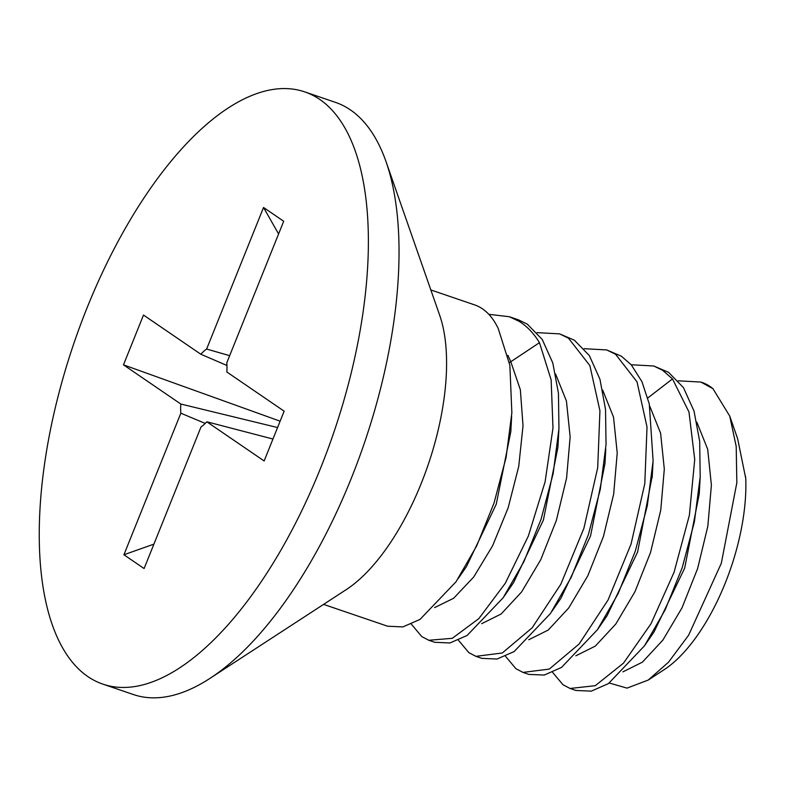 <?xml version="1.0" encoding="UTF-8"?>
<svg xmlns="http://www.w3.org/2000/svg" width="785" height="785" viewBox="0 0 785 785"><rect width="100%" height="100%" fill="white"/><g stroke="black" fill="none" stroke-linecap="round" stroke-linejoin="round"><path stroke-width="1.18" d="M102.806 684.108A312.842 137.395 108.8 0 0 327.492 450.237A312.842 137.395 108.8 0 0 319.809 99.459A312.842 137.395 -71.2 0 0 304.815 91.914A312.842 137.395 -71.2 0 0 80.139 325.785A312.842 137.395 -71.2 0 0 87.812 676.562A312.842 137.395 108.8 0 0 102.806 684.108L133.411 694.539A312.842 137.395 108.8 0 0 209.87 678.436A312.842 137.395 108.8 0 0 364.456 442.809A312.842 137.395 108.8 0 0 386.102 161.838A312.842 137.395 108.8 0 0 350.414 109.9A312.842 137.395 -71.2 0 0 335.421 102.354L304.815 91.914M263.534 207.475L283.699 221.262L226.786 362.827A44.019 19.331 108.8 0 1 226.816 371.992L284.15 411.173L264.133 460.962L206.798 421.78A44.019 19.331 108.8 0 1 201.009 426.971L144.097 568.546L123.922 554.76L180.835 413.195A44.019 19.331 108.8 0 1 180.815 404.03L123.48 364.848L143.498 315.06L200.832 354.241A44.019 19.331 108.8 0 1 206.622 349.05L263.534 207.475L278.596 233.959M386.102 161.838L439.718 315.374A166.116 72.956 108.8 0 1 428.227 464.563A166.116 72.956 108.8 0 1 346.146 589.682L209.87 678.436M631.209 364.76L653.787 365.996L662.648 370.314L672.49 378.91L688.985 412.017L694.725 459.451L689.377 515.254L674.06 572.285L651.04 623.683L623.526 663.099L595.275 685.688L570.057 688.465L563.012 684.765L552.571 672.323M570.057 688.465L575.945 690.466L591.291 691.134L608.424 683.607L644.446 645.878L665.111 609.935L682.263 567.555L694.372 521.937L700.191 476.819L699.68 441.337L694.028 411.114L683.48 387.653L668.535 372.316L653.787 365.996M584.128 348.697L606.707 349.933L615.568 354.251L637.028 381.863L647.026 427.03L644.789 483.707L631.062 544.054L608.1 599.926L579.163 643.945L549.274 669.095L522.977 672.402L515.931 668.712L505.491 656.26M522.977 672.402L528.864 674.413L544.25 675.061L561.52 667.427L597.444 629.707L618.119 593.686L635.271 551.247L647.311 505.776L653.11 460.844L649.283 403.961L641.944 381.677L631.297 364.858L621.455 356.262L606.707 349.933M537.048 332.634L559.627 333.88L568.487 338.188L589.859 365.575L599.936 410.79L597.709 467.693L583.883 528.325L560.814 584.256L532.152 627.804L502.302 652.983L475.896 656.338L468.851 652.649L458.411 640.207M475.896 656.338L481.784 658.35L497.003 659.037L514.116 651.579L550.452 613.517L571.244 577.211L588.348 534.713L600.289 489.379L606.04 444.555L605.529 409.368L599.946 379.243L589.358 355.595L574.375 340.199L559.627 333.88M488.82 314.314L509.347 316.728L519.13 321.35C526.99 326.226 533.771 333.331 539.462 342.672L551.139 379.832L552.983 428.002L545.094 481.823L528.354 536.037L505.275 583.304L478.821 618.639L452.258 638.313L428.816 640.275L421.771 636.586L411.33 624.144M428.816 640.275L434.704 642.287L449.933 642.974L467.114 635.467L503.116 597.817L523.889 561.707L541.081 519.189L553.15 473.63L558.959 428.571L558.439 393.236L552.797 362.964L542.249 339.483L527.294 324.136L518.424 319.819L509.347 316.728M323.577 604.381L387.623 626.224L402.882 626.911L420.034 619.404L456.036 581.764L476.691 545.889L494.01 503.106L506.08 457.498L511.859 412.841L509.867 365.319L498.269 328.621A166.116 72.956 -71.2 0 0 482.49 308.858A166.116 72.956 108.8 0 0 474.533 304.855L430.837 289.94M700.868 382.06L702.124 382.491A166.116 72.956 -71.2 0 1 712.937 388.663L700.868 382.06L678.289 380.813M712.937 388.663L729.736 416.07L736.202 446.42L736.84 482.726L721.327 563.257L688.612 635.222L668.535 662.177L648.243 680.055L627.038 688.121L609.307 683.029M648.243 680.045L664.002 669.782A135.383 59.454 -71.2 0 0 745.75 478.457L737.625 438.678L729.736 416.07M644.446 645.878L654.023 631.954L684.687 568.105L699.268 493.736L700.191 476.819M597.444 629.707L607.031 615.783L637.616 552.032L652.296 475.582M539.462 342.672L510.79 361.738L507.934 355.33M434.596 607.619L453.651 598.248L473.708 576.995L492.568 545.86L508.16 507.797L518.728 466.467L523.016 425.813L520.357 389.762L510.79 361.738L509.396 362.503M745.534 476.436L745.75 478.457M205.228 423.419L180.835 413.195M180.815 404.03L277.566 427.54M226.953 365.486L200.832 354.241M206.622 349.05L229.671 355.674M272.954 439.021L206.798 421.78M123.48 364.848L280.127 421.182M123.922 554.76L153.909 544.133M558.233 602.164L560.833 598.405L590.546 535.939L604.99 463.503L605.284 457.743M503.842 596.757L513.557 582.647L543.397 520.062L557.909 447.411L558.881 429.817M463.827 570.391L466.437 566.633L496.257 504.196L510.809 431.662L511.104 426.226M672.49 378.91L647.792 397.975M528.756 639.736L548.244 630.041L568.713 607.973L587.847 575.719L603.439 536.469L613.664 494.148L617.226 452.994L613.517 417.12L602.684 390.086M481.676 623.683L501.164 613.978L521.633 591.919L540.767 559.656L556.359 520.406L566.584 478.085L570.145 436.931L566.436 401.057L555.594 374.023M622.917 671.862L642.405 662.157L662.874 640.099L682.008 607.835L697.61 568.585L707.825 526.274L711.387 485.11L707.687 449.236L696.844 422.202M575.837 655.799L595.324 646.104L615.793 624.036L634.928 591.782L650.52 552.532L660.744 510.211L664.306 469.057L660.597 433.173L649.754 406.149M652.992 462.777L652.198 477.221M551.924 611.338L559.744 599.976M605.775 448.814L605.107 460.991M458.155 578.623L465.368 568.163M511.643 416.217L510.937 429.179M699.258 493.736L699.327 492.578M607.021 615.774L606.677 616.274M652.168 477.8L652.207 477.103"/></g></svg>
